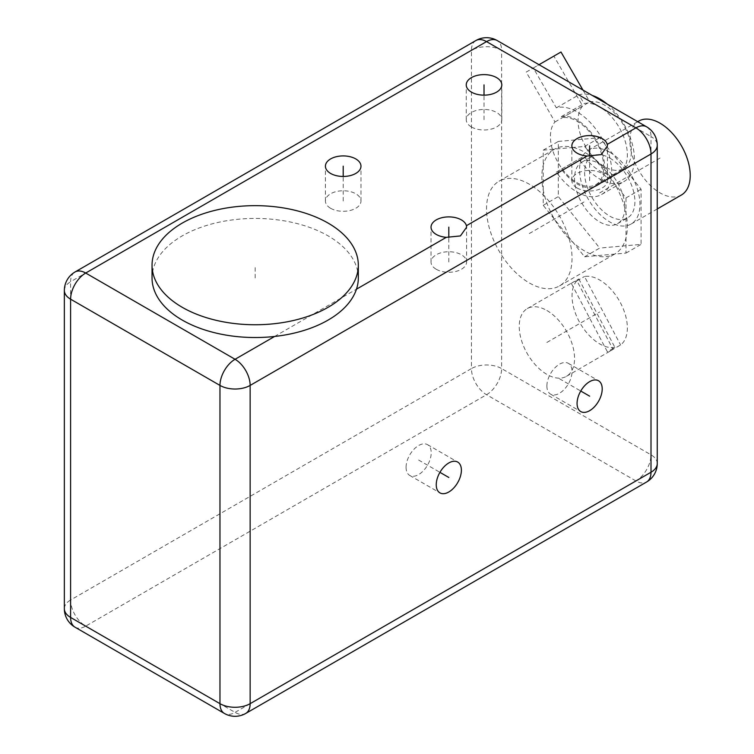 <?xml version="1.0" encoding="UTF-8"?>
<svg xmlns="http://www.w3.org/2000/svg" width="754" height="754" viewBox="0 0 754 754"><rect width="100%" height="100%" fill="white"/><g stroke="black" fill="none" stroke-linecap="round" stroke-linejoin="round"><path stroke-width="0.57" stroke-dasharray="3.77 2.83" d="M475.868 40.556A21.338 12.318 -120 0 0 471.448 50.329A21.338 12.318 180 0 1 501.627 50.329L501.627 179.952A60.461 34.91 60 0 1 529.289 184.193A60.461 34.91 60 0 1 568.78 237.472A60.461 34.91 60 0 1 559.515 285.917A60.461 34.91 60 0 1 529.289 282.92A60.461 34.91 60 0 1 501.627 255.22A60.461 34.91 60 0 1 499.054 181.196A60.461 34.91 60 0 1 501.627 179.952L501.627 368.583A21.338 12.318 0 0 0 471.448 368.583A21.338 12.318 -120 0 0 486.537 394.719L635.914 480.958A21.338 12.318 -120 0 0 646.583 482.013M75.023 627.196A21.338 12.318 120 0 0 85.692 626.14A21.338 12.318 60 0 1 70.603 600.005L471.448 368.583L471.448 50.329L70.603 281.751A21.338 12.318 60 0 1 75.023 271.987M646.583 126.804A21.338 12.318 -60 0 1 651.004 136.568L532.767 68.303L533.323 67.983L556.348 107.85A49.076 28.332 60 0 1 603.323 140.913A49.076 28.332 60 0 1 601.607 194.466A49.076 28.332 60 0 1 556.348 172.138L561.391 169.226A39.123 22.582 60 0 0 596.631 185.842A39.123 22.582 60 0 0 598.327 143.807A39.123 22.582 60 0 0 561.391 116.587L562.116 117.841A37.7 21.762 60 0 1 597.62 144.221A37.7 21.762 60 0 1 595.914 184.607A37.7 21.762 60 0 1 560.09 165.889A37.7 21.762 60 0 1 555.001 121.95L526.207 72.082L532.767 68.303L501.627 50.329A21.338 12.318 120 0 0 497.206 40.556M573.229 147.464A60.461 34.91 60 0 1 584.614 152.251A60.461 34.91 60 0 1 595.999 160.602A60.461 34.91 60 0 1 614.604 183.75A60.461 34.91 60 0 1 625.99 213.099A60.461 34.91 60 0 1 625.99 237.906A60.461 34.91 60 0 1 614.84 253.975A60.461 34.91 60 0 1 614.604 254.107A60.461 34.91 60 0 1 595.999 255.766A60.461 34.91 60 0 1 584.614 250.978A60.461 34.91 60 0 1 573.229 242.618A60.461 34.91 60 0 1 554.614 219.471A60.461 34.91 60 0 1 543.229 190.131A60.461 34.91 60 0 1 543.229 165.324A60.461 34.91 60 0 1 554.379 149.254A60.461 34.91 60 0 1 554.614 149.122A60.461 34.91 60 0 1 573.229 147.464L584.614 146.446L625.99 197.916L625.99 253.09L584.614 256.784L543.229 205.314L543.229 150.14L573.229 147.464M584.614 256.784L599.703 248.075L558.318 196.596L558.318 141.432L599.703 137.728L641.079 189.207L641.079 244.381L599.703 248.075M543.229 205.314L558.318 196.596M625.99 253.09L641.079 244.381M625.99 197.916L641.079 189.207M584.614 146.446L599.703 137.728M543.229 150.14L558.318 141.432M599.703 163.863A35.561 20.537 60 0 1 622.936 195.201A35.561 20.537 60 0 1 617.479 223.702A35.561 20.537 60 0 1 599.703 221.94A35.561 20.537 60 0 1 576.471 190.602A35.561 20.537 60 0 1 581.918 162.101A35.561 20.537 60 0 1 599.703 163.863M609.76 158.057A35.561 20.537 60 0 1 632.992 189.395A35.561 20.537 60 0 1 627.545 217.897A35.561 20.537 60 0 1 609.76 216.134A35.561 20.537 60 0 1 586.527 184.796A35.561 20.537 60 0 1 591.975 156.295A35.561 20.537 60 0 1 609.76 158.057M609.76 152.251A42.676 24.637 60 0 1 637.639 189.857A42.676 24.637 60 0 1 631.098 224.051A42.676 24.637 60 0 1 609.76 221.94A42.676 24.637 60 0 1 581.881 184.334A42.676 24.637 60 0 1 588.422 150.14A42.676 24.637 60 0 1 609.76 152.251M681.39 195.013A42.676 24.637 60 0 1 660.052 192.901A42.676 24.637 60 0 1 632.172 155.296A42.676 24.637 60 0 1 638.713 121.102M546.895 310.507A39.123 22.582 60 0 1 572.446 344.974A39.123 22.582 60 0 1 566.452 376.331A39.123 22.582 60 0 1 546.895 374.389A39.123 22.582 60 0 1 521.334 339.913A39.123 22.582 60 0 1 527.329 308.565A39.123 22.582 60 0 1 546.895 310.507M613.04 349.319A39.123 22.582 60 0 1 611.72 350.195A39.123 22.582 60 0 1 607.366 351.779L571.268 283.316A39.123 22.582 60 0 1 572.597 282.439A39.123 22.582 60 0 1 576.951 280.856L613.04 349.319L620.589 344.964A39.123 22.582 60 0 0 624.868 313.24A39.123 22.582 60 0 0 599.703 280.017A39.123 22.582 60 0 0 584.491 276.492L620.589 344.964M614.906 347.415A39.123 22.582 60 0 1 599.703 343.899A39.123 22.582 60 0 1 574.529 310.676A39.123 22.582 60 0 1 578.818 278.952L614.906 347.415L607.366 351.779M576.951 280.856L584.491 276.492M571.268 283.316L578.818 278.952M556.348 172.138L584.02 156.153A39.123 22.582 -120 0 0 619.26 172.77A39.123 22.582 -120 0 0 620.966 130.734A39.123 22.582 -120 0 0 584.02 103.524L578.978 94.787A49.076 28.332 60 0 1 592.333 95.475M607.064 103.986A49.076 28.332 60 0 1 632.992 146.823A49.076 28.332 60 0 1 624.237 181.394A49.076 28.332 60 0 1 578.978 159.066M556.348 107.85L578.978 94.787M533.323 67.983L539.016 64.693M582.955 90.065L589.779 101.875A37.7 21.762 60 0 1 625.283 128.246A37.7 21.762 60 0 1 623.577 168.632A37.7 21.762 60 0 1 587.752 149.914A37.7 21.762 60 0 1 582.663 105.984L553.87 56.116L560.985 52.007M562.116 117.841L589.779 101.875M561.391 116.587L584.02 103.524M561.391 169.226L584.02 156.153M526.207 72.082L553.87 56.116M555.001 121.95L582.663 105.984M245.729 713.444A21.338 12.318 60 0 1 235.06 712.389L85.692 626.14L486.537 394.719A21.338 12.318 120 0 0 501.627 368.583L651.004 454.822L651.004 136.568A21.338 12.318 180 0 1 657.252 145.277M657.252 463.531A21.338 12.318 0 0 0 651.004 454.822A21.338 12.318 -60 0 1 635.914 480.958L235.06 712.389A21.338 12.318 -60 0 1 224.39 713.444M64.354 290.469A21.338 12.318 180 0 1 70.603 281.751L70.603 600.005A21.338 12.318 0 0 0 64.354 608.723M358.32 277.981A103.138 59.547 0 0 0 328.113 235.879A103.138 59.547 0 0 0 215.71 222.967A103.138 59.547 0 0 0 152.044 277.981M436.246 269.272A17.785 10.264 0 0 0 455.623 271.497A17.785 10.264 0 0 0 466.594 262.006A17.785 10.264 0 0 0 461.391 254.748A17.785 10.264 0 0 0 442.014 252.524A17.785 10.264 0 0 0 431.034 262.006A17.785 10.264 0 0 0 436.246 269.272M577.064 187.963A17.785 10.264 0 0 0 596.442 190.187A17.785 10.264 0 0 0 607.422 180.706A17.785 10.264 0 0 0 602.21 173.448A17.785 10.264 0 0 0 582.833 171.224A17.785 10.264 0 0 0 571.862 180.706A17.785 10.264 0 0 0 577.064 187.963M471.448 126.983A17.785 10.264 0 0 0 490.826 129.207A17.785 10.264 0 0 0 501.806 119.726A17.785 10.264 0 0 0 496.594 112.469A17.785 10.264 0 0 0 477.216 110.244A17.785 10.264 0 0 0 466.236 119.726A17.785 10.264 0 0 0 471.448 126.983M330.62 208.292A17.785 10.264 0 0 0 349.997 210.517A17.785 10.264 0 0 0 360.978 201.035A17.785 10.264 0 0 0 355.775 193.769A17.785 10.264 0 0 0 336.388 191.544A17.785 10.264 0 0 0 325.417 201.035A17.785 10.264 0 0 0 330.62 208.292M274.597 336.463L356.472 289.187M406.067 467.31A17.785 10.264 120 0 0 409.752 475.444A17.785 10.264 120 0 0 423.446 470.684A17.785 10.264 120 0 0 431.213 452.786A17.785 10.264 120 0 0 427.527 444.653A17.785 10.264 120 0 0 413.823 449.412A17.785 10.264 120 0 0 406.067 467.31M546.895 386.001A17.785 10.264 120 0 0 550.571 394.144A17.785 10.264 120 0 0 564.275 389.375A17.785 10.264 120 0 0 572.041 371.486A17.785 10.264 120 0 0 568.356 363.343A17.785 10.264 120 0 0 554.652 368.103A17.785 10.264 120 0 0 546.895 386.001M255.182 277.981L255.182 265.201M418.64 460.044L439.921 472.334M559.468 378.744L580.75 391.034M448.818 262.006L448.818 237.501M589.637 180.706L589.637 156.201M484.021 119.726L484.021 95.145M343.193 201.035L343.193 176.455M529.289 233.552L584.614 201.61M599.703 192.901L660.052 158.057M546.895 342.448L599.703 311.958M499.054 181.196L554.379 149.254M559.515 285.917L614.84 253.975M617.479 223.702L627.545 217.897M631.098 224.051L657.252 208.952M588.422 150.14L637.714 121.677M581.918 162.101L591.975 156.295M566.452 376.331L611.72 350.195M527.329 308.565L572.597 282.439M601.607 194.466L624.237 181.394M596.631 185.842L619.26 172.77M595.914 184.607L623.577 168.632M466.594 262.006L466.594 227.35M431.034 262.006L431.034 227.161M607.422 180.706L607.422 146.04M571.862 180.706L571.862 145.861M409.752 475.444L439.921 492.871M427.527 444.653L457.706 462.07M550.571 394.144L580.75 411.561M568.356 363.343L598.535 380.77M501.806 119.726L501.806 84.882M466.236 119.726L466.236 84.882M360.978 201.035L360.978 166.182M325.417 201.035L325.417 166.182"/><path stroke-width="1.13" d="M646.583 126.804A21.338 21.338 0 0 1 657.252 145.277A21.338 12.318 180 0 1 651.004 153.995A21.338 12.318 -120 0 0 635.914 127.86A21.338 12.318 -60 0 1 646.583 126.804L497.206 40.556A21.338 12.318 120 0 0 486.537 41.611A21.338 12.318 -120 0 0 475.868 40.556L75.023 271.987A21.338 12.318 60 0 1 85.692 273.042L235.06 359.281L274.597 336.463A103.138 59.547 0 0 0 356.472 289.187A103.138 59.547 0 0 0 358.32 277.981L358.32 265.201A103.138 59.547 0 0 0 328.113 223.099A103.138 59.547 0 0 0 215.71 210.187A103.138 59.547 0 0 0 152.044 265.201A103.138 59.547 0 0 0 182.251 307.312A103.138 59.547 0 0 0 294.644 320.214A103.138 59.547 0 0 0 358.32 265.201M637.714 121.677L638.713 121.102A42.676 24.637 60 0 1 660.052 123.213A42.676 24.637 60 0 1 687.931 160.819A42.676 24.637 60 0 1 681.39 195.013L657.252 208.952M592.333 95.475A49.076 28.332 60 0 1 607.064 103.986M539.016 64.693L560.985 52.007L582.955 90.065M657.252 463.531A21.338 21.338 0 0 1 646.583 482.013A21.338 12.318 -120 0 0 651.004 472.249A21.338 12.318 0 0 0 657.252 463.531L657.252 145.277M245.729 713.444A21.338 21.338 0 0 1 224.39 713.444A21.338 12.318 -60 0 1 219.97 703.671A21.338 12.318 0 0 0 250.149 703.671L250.149 385.417A21.338 12.318 180 0 1 219.97 385.417A21.338 12.318 -60 0 1 235.06 359.281A21.338 12.318 60 0 1 250.149 385.417L651.004 153.995L651.004 472.249L250.149 703.671A21.338 12.318 60 0 1 245.729 713.444L646.583 482.013M607.243 144.41L607.422 145.927L601.23 154.627L587.13 156.021A17.785 10.264 0 0 1 577.064 153.119A17.785 10.264 0 0 1 571.862 145.861A17.785 10.264 0 0 1 582.833 136.37A17.785 10.264 0 0 1 602.21 138.604A17.785 10.264 0 0 1 607.243 144.41L635.914 127.86L486.537 41.611L85.692 273.042A21.338 12.318 120 0 0 70.603 299.178L219.97 385.417L219.97 703.671L70.603 617.432A21.338 12.318 120 0 0 75.023 627.196L224.39 713.444M70.603 299.178A21.338 12.318 180 0 1 64.354 290.469L64.354 608.723A21.338 12.318 0 0 0 70.603 617.432L70.603 299.178M436.246 234.428A17.785 10.264 0 0 0 446.302 237.331L460.402 235.936L466.594 227.237L466.415 225.71A17.785 10.264 0 0 0 461.391 219.904A17.785 10.264 0 0 0 442.014 217.68A17.785 10.264 0 0 0 431.034 227.161A17.785 10.264 0 0 0 436.246 234.428M152.044 265.201L152.044 277.981A103.138 59.547 0 0 0 182.251 320.082A103.138 59.547 0 0 0 274.597 336.463M471.448 92.139A17.785 10.264 0 0 0 490.826 94.363A17.785 10.264 0 0 0 501.806 84.882A17.785 10.264 0 0 0 496.594 77.624A17.785 10.264 0 0 0 477.216 75.4A17.785 10.264 0 0 0 466.236 84.882A17.785 10.264 0 0 0 471.448 92.139M330.62 173.448A17.785 10.264 0 0 0 349.997 175.673A17.785 10.264 0 0 0 360.978 166.182A17.785 10.264 0 0 0 355.775 158.924A17.785 10.264 0 0 0 336.388 156.7A17.785 10.264 0 0 0 325.417 166.182A17.785 10.264 0 0 0 330.62 173.448M436.246 484.728A17.785 10.264 120 0 0 439.921 492.871A17.785 10.264 120 0 0 453.625 488.102A17.785 10.264 120 0 0 461.391 470.213A17.785 10.264 120 0 0 457.706 462.07A17.785 10.264 120 0 0 444.002 466.839A17.785 10.264 120 0 0 436.246 484.728M577.064 403.428A17.785 10.264 120 0 0 580.75 411.561A17.785 10.264 120 0 0 594.454 406.802A17.785 10.264 120 0 0 602.21 388.904A17.785 10.264 120 0 0 598.535 380.77A17.785 10.264 120 0 0 584.831 385.53A17.785 10.264 120 0 0 577.064 403.428M439.921 472.334L448.818 477.471M580.75 391.034L589.637 396.161M448.818 237.501L448.818 227.161M589.637 156.201L589.637 145.861M484.021 95.145L484.021 84.882M343.193 176.455L343.193 166.182M356.472 289.187L446.302 237.331M466.415 225.71L587.13 156.021M497.206 40.556A21.338 21.338 0 0 0 475.868 40.556M64.354 608.723A21.338 21.338 0 0 0 75.023 627.196M75.023 271.987A21.338 21.338 0 0 0 64.354 290.469"/></g></svg>
